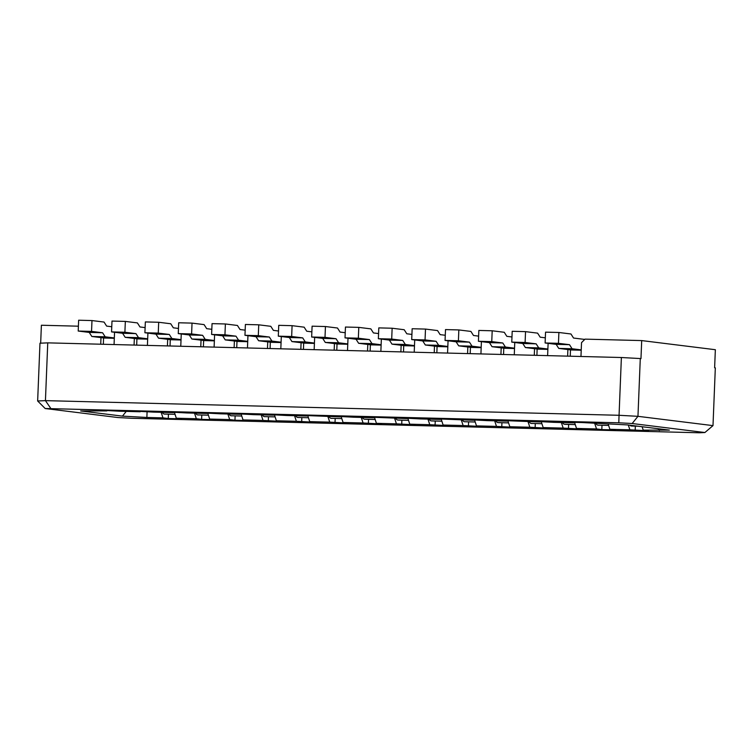 <?xml version="1.0" encoding="UTF-8"?>
<svg xmlns="http://www.w3.org/2000/svg" width="753" height="753" viewBox="0 0 753 753"><rect width="100%" height="100%" fill="white"/><g stroke="black" fill="none" stroke-linecap="round" stroke-linejoin="round"><path stroke-width="1.13" d="M100.723 344.215L100.987 337.608M40.671 343.18L41.387 325.24L78.406 326.19M580.968 356.489L581.523 342.662L585.006 339.132L641.697 340.582L715.35 349.712L714.625 367.765L715.322 367.85L712.997 425.624L637.96 416.324L619.06 415.289L621.385 357.515L47.75 342.86L45.434 400.634L619.06 415.289L618.787 422.791L45.18 408.521L117.92 417.539L131.276 418.263L699.386 432.777L704.883 432.533L632.153 423.515L618.787 422.791M161.142 412.296L162.977 417.868L146.873 417.463L122.447 416.127L80.675 410.95L106.841 410.912L101.561 410.253L120.179 411.251L140.19 411.759L140.416 411.251M106.841 410.912L107.067 410.394M114.55 332.271L114.061 344.554M134.072 345.072L134.335 338.464M140.19 411.759L134.909 411.11L153.527 412.107L173.538 412.616L173.774 412.098M147.908 333.127L147.409 345.411M167.42 345.919L167.684 339.311M173.538 412.616L168.258 411.957L186.885 412.955L206.896 413.463L207.122 412.955M181.257 333.974L180.767 346.258M200.769 346.775L201.042 340.168M206.896 413.463L201.616 412.813L220.234 413.811L240.245 414.319L240.471 413.802M214.605 334.831L214.116 347.114M234.127 347.622L234.39 341.015M240.245 414.319L234.964 413.661L253.582 414.658L273.593 415.167L273.819 414.658M247.953 335.687L247.464 347.961M267.475 348.479L267.739 341.871M273.593 415.167L268.313 414.517L286.931 415.515L306.942 416.023L307.177 415.505M281.311 336.535L280.813 348.818M300.824 349.326L301.087 342.719M306.942 416.023L301.661 415.364L340.29 416.88L340.525 416.362M314.66 337.391L314.161 349.665M334.172 350.183L334.445 343.575M340.29 416.88L335.01 416.221L353.637 417.218L373.648 417.727L373.874 417.209M348.008 338.238L347.519 350.522M367.53 351.03L367.793 344.422M373.648 417.727L368.368 417.068L406.996 418.583L407.222 418.066M381.357 339.095L380.867 351.369M400.878 351.886L401.142 345.279M406.996 418.583L401.716 417.924L420.334 418.922L440.345 419.43L440.58 418.913M414.715 339.942L414.216 352.225M434.227 352.733L434.49 346.126M440.345 419.43L435.065 418.781L473.693 420.287L473.929 419.769M448.063 340.798L447.564 353.082M467.575 353.59L467.839 346.982M473.693 420.287L468.413 419.628L487.04 420.626L507.051 421.134L507.277 420.626M481.412 341.646L480.922 353.929M500.924 354.437L501.197 347.839M507.051 421.134L501.771 420.485L540.4 421.991L540.626 421.473M514.76 342.502L514.271 354.785M534.282 355.294L534.545 348.686M540.4 421.991L535.119 421.332L553.737 422.329L573.748 422.838L573.974 422.329M548.109 343.349L547.619 355.632M567.63 356.141L567.894 349.543M573.748 422.838L568.468 422.188L581.805 422.527L627.625 424.927L669.389 430.104L643.231 430.142L642.102 426.716M194.5 413.152L196.335 418.724L176.324 418.216L174.31 412.117M146.873 417.463L147.099 411.42M227.848 413.999L229.684 419.572L209.673 419.063L207.668 412.964M261.197 414.856L263.032 420.428L243.021 419.92L241.016 413.821M294.545 415.703L296.381 421.285L276.37 420.767L274.365 414.668M327.903 416.56L329.729 422.132L309.718 421.624L307.713 415.524M361.252 417.407L363.087 422.988L343.076 422.471L341.071 416.371M394.6 418.263L396.436 423.835L376.425 423.327L374.42 417.228M427.949 419.11L429.784 424.692L409.773 424.174L407.768 418.075M461.297 419.967L463.133 425.539L443.122 425.031L441.117 418.932M494.655 420.823L496.491 426.396L476.48 425.878L474.465 419.779M528.004 421.671L529.839 427.243L509.828 426.735L507.823 420.635M561.352 422.527L563.188 428.099L543.177 427.582L541.172 421.492M594.701 423.374L596.536 428.946L576.525 428.438L574.52 422.339M628.313 425.012L629.885 429.803L609.883 429.295L608.095 423.864M658.056 428.702L659.336 430.556M50.686 408.267L45.434 400.634L37.65 400.982L39.975 343.208L47.75 342.86M641.697 340.582L640.972 358.635L640.285 358.55L637.96 416.324L632.153 423.515M643.231 430.142L648.512 430.801L629.885 429.803M609.883 429.295L615.163 429.944L601.816 429.605L596.536 428.946M576.525 428.438L581.805 429.097L563.188 428.099M543.177 427.582L548.457 428.241L529.839 427.243M509.828 426.735L515.108 427.393L496.491 426.396M476.48 425.878L481.76 426.537L463.133 425.539M443.122 425.031L448.402 425.68L429.784 424.692M409.773 424.174L415.054 424.833L396.436 423.835M376.425 423.327L381.705 423.977L363.087 422.988M343.076 422.471L348.357 423.13L329.729 422.132M309.718 421.624L314.999 422.273L296.381 421.285M276.37 420.767L281.65 421.426L263.032 420.428M243.021 419.92L248.302 420.569L234.964 420.23L229.684 419.572M209.673 419.063L214.953 419.722L201.616 419.383L196.335 418.724M176.324 418.216L181.605 418.866L168.258 418.527L162.977 417.868M640.285 358.55L621.385 357.515M126.259 411.402L122.447 416.127M37.65 400.982L45.18 408.521M704.883 432.533L712.997 425.624M635.344 426.132L635.165 430.452M601.995 425.285L601.816 429.605M568.637 424.428L568.468 428.749M535.289 423.581L535.119 427.902M501.94 422.725L501.771 427.045M468.592 421.878L468.413 426.198M435.243 421.021L435.065 425.341M401.886 420.174L401.716 424.494M368.537 419.317L368.368 423.638M335.189 418.47L335.01 422.791M301.84 417.614L301.661 421.934M268.482 416.767L268.313 421.087M235.134 415.91L234.964 420.23M201.785 415.054L201.616 419.383M168.437 414.206L168.258 418.527M631.974 426.038A11.85 4.574 -88.5 0 1 631.805 426.047A11.85 4.574 -88.5 0 1 631.635 426.029L631.268 425.991A11.85 4.574 -88.5 0 1 629.847 425.2M558.453 343.321L558.895 332.487L545.548 332.148L545.116 342.982L558.453 343.321L569.494 344.686L572.082 348.743L581.231 349.881M558.895 332.487L570.953 333.984L573.541 338.041L584.253 339.368A10.937 4.217 -88.5 0 1 584.667 339.471M545.116 342.982L556.147 344.347L569.494 344.686M556.147 344.347L558.745 348.404L570.473 349.863L570.256 356.216M558.745 348.404L572.082 348.743M458.408 340.761L458.841 329.936L445.503 329.588L445.061 340.422L458.408 340.761L469.439 342.135L472.027 346.192L481.186 347.321M458.841 329.936L470.898 331.424L473.486 335.48L478.626 336.12M445.061 340.422L456.102 341.796L469.439 342.135M456.102 341.796L458.69 345.843L470.427 347.302L470.201 353.656M458.69 345.843L472.027 346.192M498.58 422.631A11.85 4.574 -88.5 0 1 498.401 422.64A11.85 4.574 -88.5 0 1 498.232 422.621L497.865 422.574A11.85 4.574 -88.5 0 1 495.728 420.842M224.949 334.803L225.382 323.969L212.045 323.63L211.612 334.464L224.949 334.803L235.981 336.167L238.579 340.224L247.728 341.354M225.382 323.969L237.44 325.465L240.038 329.522L245.167 330.153M211.612 334.464L222.643 335.829L235.981 336.167M222.643 335.829L225.232 339.885L236.969 341.335L236.753 347.688M225.232 339.885L238.579 340.224M358.353 338.21L358.786 327.376L345.448 327.037L345.015 337.871L358.353 338.21L369.384 339.575L371.982 343.632L381.131 344.77M358.786 327.376L370.843 328.873L373.432 332.93L378.571 333.56M345.015 337.871L356.047 339.236L369.384 339.575M356.047 339.236L358.635 343.293L370.372 344.742L370.147 351.096M358.635 343.293L371.982 343.632M331.819 418.376A11.85 4.574 -88.5 0 1 331.649 418.376A11.85 4.574 -88.5 0 1 331.48 418.367L331.113 418.32A11.85 4.574 -88.5 0 1 328.976 416.588M298.47 417.52A11.85 4.574 -88.5 0 1 298.301 417.52A11.85 4.574 -88.5 0 1 298.122 417.51L297.764 417.463A11.85 4.574 -88.5 0 1 295.628 415.731M431.874 420.927A11.85 4.574 -88.5 0 1 431.704 420.936A11.85 4.574 -88.5 0 1 431.525 420.918L431.168 420.871A11.85 4.574 -88.5 0 1 429.031 419.139M191.601 333.946L192.034 323.112L178.696 322.773L178.263 333.607L191.601 333.946L202.632 335.32L205.221 339.368L214.379 340.507M192.034 323.112L204.091 324.609L206.68 328.666L211.819 329.306M178.263 333.607L189.295 334.972L202.632 335.32M189.295 334.972L191.883 339.029L203.621 340.488L203.395 346.841M191.883 339.029L205.221 339.368M158.252 333.099L158.685 322.265L145.348 321.926L144.905 332.751L158.252 333.099L169.284 334.464L171.872 338.521L181.031 339.65M158.685 322.265L170.743 323.762L173.331 327.809L178.47 328.449M144.905 332.751L155.946 334.125L169.284 334.464M155.946 334.125L158.535 338.182L170.272 339.631L170.046 345.985M158.535 338.182L171.872 338.521M391.701 339.057L392.134 328.233L378.797 327.884L378.364 338.718L391.701 339.057L402.742 340.431L405.33 344.488L414.479 345.618M392.134 328.233L404.192 329.72L406.789 333.777L411.919 334.417M378.364 338.718L389.395 340.092L402.742 340.431M389.395 340.092L391.993 344.14L403.721 345.599L403.504 351.952M391.993 344.14L405.33 344.488M265.122 416.673A11.85 4.574 -88.5 0 1 264.952 416.673A11.85 4.574 -88.5 0 1 264.774 416.663L264.416 416.616A11.85 4.574 -88.5 0 1 262.279 414.884M231.773 415.816A11.85 4.574 -88.5 0 1 231.595 415.816A11.85 4.574 -88.5 0 1 231.425 415.807L231.058 415.76A11.85 4.574 -88.5 0 1 228.931 414.028M465.222 421.784A11.85 4.574 -88.5 0 1 465.053 421.784A11.85 4.574 -88.5 0 1 464.883 421.774L464.516 421.727A11.85 4.574 -88.5 0 1 462.38 419.995M165.067 414.112A11.85 4.574 -88.5 0 1 164.898 414.112A11.85 4.574 -88.5 0 1 164.728 414.103L164.361 414.056A11.85 4.574 -88.5 0 1 162.224 412.324M91.546 331.395L91.979 320.562L78.641 320.223L78.208 331.047L91.546 331.395L102.587 332.76L105.175 336.817L114.324 337.946M91.979 320.562L104.036 322.058L106.634 326.105L111.764 326.746M78.208 331.047L89.24 332.421L102.587 332.76M89.24 332.421L91.838 336.478L103.566 337.928L103.349 344.281M91.838 336.478L105.175 336.817M325.004 337.353L325.437 326.529L312.1 326.181L311.657 337.015L325.004 337.353L336.036 338.728L338.624 342.775L347.782 343.914M325.437 326.529L337.495 328.016L340.083 332.073L345.222 332.713M311.657 337.015L322.698 338.389L336.036 338.728M322.698 338.389L325.287 342.436L337.024 343.895L336.798 350.249M325.287 342.436L338.624 342.775M365.177 419.223A11.85 4.574 -88.5 0 1 364.998 419.233A11.85 4.574 -88.5 0 1 364.829 419.214L364.461 419.167A11.85 4.574 -88.5 0 1 362.334 417.435M398.525 420.08A11.85 4.574 -88.5 0 1 398.356 420.08A11.85 4.574 -88.5 0 1 398.177 420.07L397.81 420.023A11.85 4.574 -88.5 0 1 395.683 418.291M291.656 336.506L292.089 325.673L278.742 325.334L278.309 336.167L291.656 336.506L302.687 337.871L305.276 341.928L314.434 343.067M292.089 325.673L304.146 327.169L306.735 331.226L311.864 331.857M278.309 336.167L289.35 337.532L302.687 337.871M289.35 337.532L291.938 341.589L303.666 343.039L303.45 349.392M291.938 341.589L305.276 341.928M258.298 335.65L258.74 324.816L245.393 324.477L244.96 335.311L258.298 335.65L269.339 337.024L271.927 341.071L281.076 342.21M258.74 324.816L270.798 326.313L273.386 330.369L278.516 331.009M244.96 335.311L255.992 336.676L269.339 337.024M255.992 336.676L258.59 340.733L270.318 342.191L270.101 348.545M258.59 340.733L271.927 341.071M598.626 425.191A11.85 4.574 -88.5 0 1 598.456 425.191A11.85 4.574 -88.5 0 1 598.287 425.181L597.92 425.134A11.85 4.574 -88.5 0 1 595.783 423.402M491.756 341.617L492.189 330.783L478.852 330.445L478.419 341.278L491.756 341.617L502.788 342.982L505.385 347.039L514.534 348.178M492.189 330.783L504.246 332.28L506.835 336.337L511.974 336.968M478.419 341.278L489.45 342.643L502.788 342.982M489.45 342.643L492.038 346.7L503.776 348.159L503.55 354.512M492.038 346.7L505.385 347.039M525.105 342.474L525.538 331.64L512.2 331.292L511.767 342.126L525.105 342.474L536.145 343.839L538.734 347.895L547.883 349.025M525.538 331.64L537.595 333.137L540.193 337.184L545.323 337.824M511.767 342.126L522.798 343.5L536.145 343.839M522.798 343.5L525.387 347.547L537.124 349.006L536.908 355.36M525.387 347.547L538.734 347.895M565.277 424.334A11.85 4.574 -88.5 0 1 565.108 424.344A11.85 4.574 -88.5 0 1 564.929 424.325L564.571 424.287A11.85 4.574 -88.5 0 1 562.435 422.555M425.05 339.914L425.492 329.08L412.145 328.741L411.712 339.575L425.05 339.914L436.091 341.278L438.679 345.335L447.837 346.474M425.492 329.08L437.549 330.576L440.138 334.633L445.268 335.264M411.712 339.575L422.753 340.94L436.091 341.278M422.753 340.94L425.341 344.996L437.069 346.446L436.853 352.799M425.341 344.996L438.679 345.335M198.425 414.959A11.85 4.574 -88.5 0 1 198.246 414.969A11.85 4.574 -88.5 0 1 198.077 414.959L197.71 414.912A11.85 4.574 -88.5 0 1 195.573 413.181M124.894 332.242L125.337 321.409L111.99 321.07L111.557 331.904L124.894 332.242L135.935 333.617L138.524 337.664L147.673 338.803M125.337 321.409L137.394 322.905L139.983 326.962L145.113 327.602M111.557 331.904L122.588 333.268L135.935 333.617M122.588 333.268L125.186 337.325L136.914 338.784L136.698 345.138M125.186 337.325L138.524 337.664M531.929 423.487A11.85 4.574 -88.5 0 1 531.75 423.487A11.85 4.574 -88.5 0 1 531.58 423.478L531.213 423.431A11.85 4.574 -88.5 0 1 529.086 421.699M637.48 426.142L631.268 425.991M637.847 426.189L631.635 426.029M570.501 349.947L581.222 350.22M570.473 349.863L581.222 350.136M470.456 347.397L481.167 347.67M470.427 347.302L481.176 347.575M508.548 422.847L497.865 422.574M498.401 422.64L508.567 422.894L498.232 422.621M236.997 341.429L247.718 341.702M236.969 341.335L247.718 341.608M370.401 344.836L381.122 345.109M370.372 344.742L381.122 345.025M341.796 418.593L331.113 418.32M308.448 417.736L297.764 417.463M431.525 420.918L441.86 421.181L431.168 420.871M203.649 340.582L214.36 340.855M203.621 340.488L214.37 340.761M170.3 339.725L181.012 339.998M170.272 339.631L181.021 339.904M403.749 345.693L414.47 345.966M403.721 345.599L414.47 345.872M275.099 416.889L264.416 416.616M241.741 416.033L231.058 415.76M475.199 422L464.516 421.727M175.044 414.329L164.361 414.056M103.594 338.022L114.315 338.295M103.566 337.928L114.315 338.201M337.052 343.989L347.764 344.262M337.024 343.895L347.773 344.168M375.145 419.44L364.461 419.167M375.154 419.477L364.829 419.214M398.177 420.07L408.512 420.334L397.81 420.023M303.704 343.133L314.415 343.406M303.666 343.039L314.425 343.321M270.346 342.286L281.067 342.559M270.318 342.191L281.067 342.464M608.603 425.407L597.92 425.134M503.804 348.244L514.515 348.517M503.776 348.159L514.525 348.432M537.153 349.1L547.873 349.373M537.124 349.006L547.873 349.279M575.254 424.56L564.571 424.287M565.108 424.344L575.264 424.598L564.929 424.325M437.107 346.54L447.819 346.813M437.069 346.446L447.819 346.728M208.393 415.185L197.71 414.912M136.952 338.869L147.663 339.151M136.914 338.784L147.663 339.057M541.896 423.704L531.213 423.431M637.932 426.198L631.805 426.047M441.86 421.191L431.704 420.936M375.163 419.487L364.998 419.233M408.512 420.343L398.356 420.08"/></g></svg>
